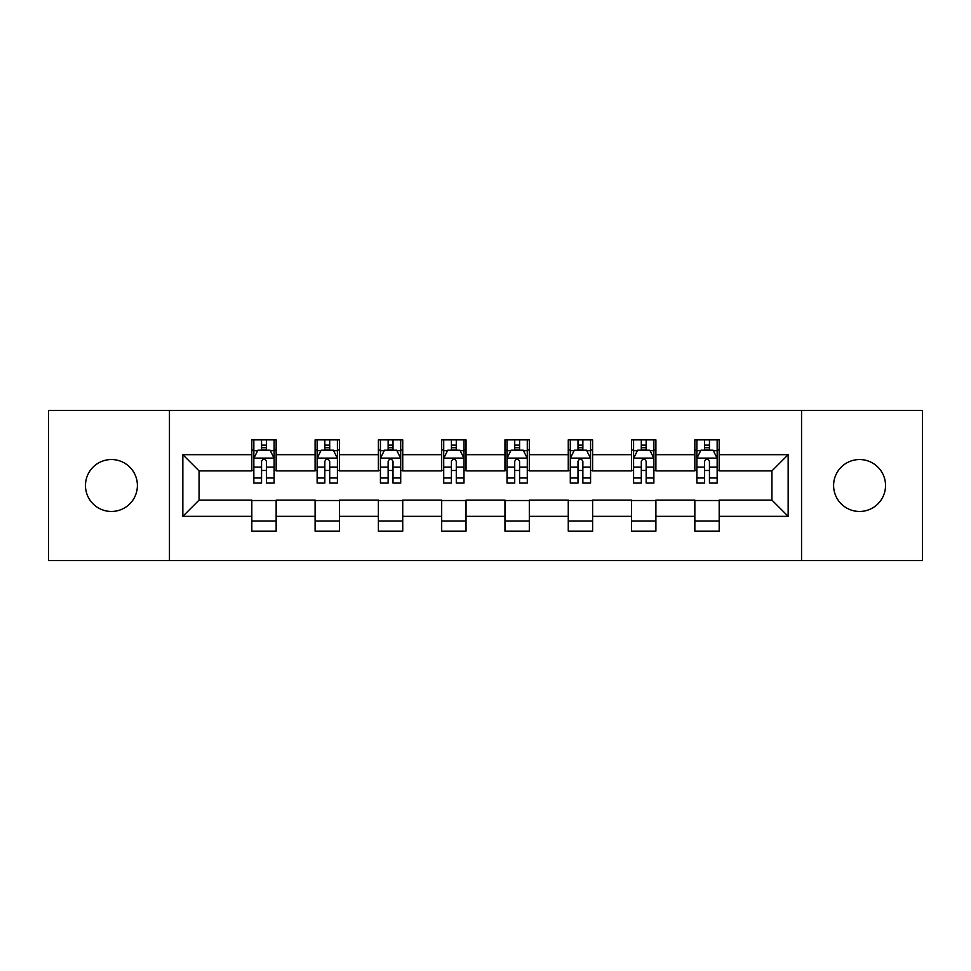 <?xml version="1.0" encoding="UTF-8"?>
<svg xmlns="http://www.w3.org/2000/svg" width="971" height="971" viewBox="0 0 971 971"><rect width="100%" height="100%" fill="white"/><g stroke="black" fill="none" stroke-linecap="round" stroke-linejoin="round"><path stroke-width="1.46" d="M859.566 459.538A25.962 25.962 0 0 0 833.604 485.5A25.962 25.962 0 0 0 859.566 511.462A25.962 25.962 0 0 0 885.528 485.5A25.962 25.962 0 0 0 859.566 459.538M111.434 459.538A25.962 25.962 0 0 0 85.472 485.5A25.962 25.962 0 0 0 111.434 511.462A25.962 25.962 0 0 0 137.397 485.5A25.962 25.962 0 0 0 111.434 459.538M801.548 560.558L922.45 560.558L922.45 410.442L801.548 410.442L801.548 560.558L169.452 560.558L169.452 410.442L48.55 410.442L48.55 560.558L169.452 560.558M801.548 410.442L169.452 410.442M719.183 454.671L719.183 439.863L694.848 439.863L694.848 454.671L655.898 454.671L655.898 439.863L631.551 439.863L631.551 454.671L592.613 454.671L592.613 439.863L568.266 439.863L568.266 454.671L529.316 454.671L529.316 439.863L504.969 439.863L504.969 454.671L466.031 454.671L466.031 439.863L441.684 439.863L441.684 454.671L402.734 454.671L402.734 439.863L378.387 439.863L378.387 454.671L339.449 454.671L339.449 439.863L315.102 439.863L315.102 454.671L276.152 454.671L276.152 439.863L251.817 439.863L251.817 454.671L182.839 454.671L182.839 516.329L199.067 500.101L251.817 500.101L251.817 531.137L276.152 531.137L276.152 500.101L315.102 500.101L315.102 531.137L339.449 531.137L339.449 500.101L378.387 500.101L378.387 531.137L402.734 531.137L402.734 500.101L441.684 500.101L441.684 531.137L466.031 531.137L466.031 500.101L504.969 500.101L504.969 531.137L529.316 531.137L529.316 500.101L568.266 500.101L568.266 531.137L592.613 531.137L592.613 500.101L631.551 500.101L631.551 531.137L655.898 531.137L655.898 500.101L694.848 500.101L694.848 531.137L719.183 531.137L719.183 500.101L771.933 500.101L771.933 470.899L719.183 470.899L719.183 454.671L788.161 454.671L788.161 516.329L719.183 516.329M694.848 516.329L655.898 516.329M631.551 516.329L592.613 516.329M568.266 516.329L529.316 516.329M504.969 516.329L466.031 516.329M441.684 516.329L402.734 516.329M378.387 516.329L339.449 516.329M315.102 516.329L276.152 516.329M251.817 516.329L182.839 516.329M694.848 454.671L694.848 470.899L655.898 470.899L655.898 454.671M631.551 454.671L631.551 470.899L592.613 470.899L592.613 454.671M568.266 454.671L568.266 470.899L529.316 470.899L529.316 454.671M504.969 454.671L504.969 470.899L466.031 470.899L466.031 454.671M441.684 454.671L441.684 470.899L402.734 470.899L402.734 454.671M378.387 454.671L378.387 470.899L339.449 470.899L339.449 454.671M315.102 454.671L315.102 470.899L276.152 470.899L276.152 454.671M251.817 454.671L251.817 470.899L199.067 470.899L182.839 454.671M199.067 470.899L199.067 500.101M788.161 516.329L771.933 500.101M771.933 470.899L788.161 454.671M251.817 449.998L253.844 449.998M261.551 449.998L266.418 449.998M274.125 449.998L276.152 449.998M251.817 470.486L253.844 470.486M261.551 470.486L266.418 470.486M274.125 470.486L276.152 470.486M251.817 500.514L276.152 500.514M251.817 521.002L276.152 521.002M315.102 500.514L339.449 500.514M315.102 521.002L339.449 521.002M315.102 449.998L317.129 449.998M324.836 449.998L329.703 449.998M337.41 449.998L339.449 449.998M315.102 470.486L317.129 470.486M324.836 470.486L329.703 470.486M337.41 470.486L339.449 470.486M378.387 500.514L402.734 500.514M378.387 521.002L402.734 521.002M378.387 449.998L380.426 449.998M388.133 449.998L393 449.998M400.707 449.998L402.734 449.998M378.387 470.486L380.426 470.486M388.133 470.486L393 470.486M400.707 470.486L402.734 470.486M441.684 500.514L466.031 500.514M441.684 521.002L466.031 521.002M441.684 449.998L443.711 449.998M451.418 449.998L456.285 449.998M463.992 449.998L466.031 449.998M441.684 470.486L443.711 470.486M451.418 470.486L456.285 470.486M463.992 470.486L466.031 470.486M504.969 500.514L529.316 500.514M504.969 521.002L529.316 521.002M504.969 449.998L507.008 449.998M514.715 449.998L519.582 449.998M527.289 449.998L529.316 449.998M504.969 470.486L507.008 470.486M514.715 470.486L519.582 470.486M527.289 470.486L529.316 470.486M568.266 500.514L592.613 500.514M568.266 521.002L592.613 521.002M568.266 449.998L570.293 449.998M578 449.998L582.867 449.998M590.574 449.998L592.613 449.998M568.266 470.486L570.293 470.486M578 470.486L582.867 470.486M590.574 470.486L592.613 470.486M631.551 500.514L655.898 500.514M631.551 521.002L655.898 521.002M631.551 449.998L633.59 449.998M641.297 449.998L646.164 449.998M653.871 449.998L655.898 449.998M631.551 470.486L633.59 470.486M641.297 470.486L646.164 470.486M653.871 470.486L655.898 470.486M694.848 500.514L719.183 500.514M694.848 521.002L719.183 521.002M694.848 449.998L696.875 449.998M704.582 449.998L709.449 449.998M717.156 449.998L719.183 449.998M694.848 470.486L696.875 470.486M704.582 470.486L709.449 470.486M717.156 470.486L719.183 470.486M266.418 445.131L261.551 445.131M274.125 477.975L266.418 477.975L266.418 483.06L274.125 483.06L274.125 458.312L270.072 450.204L257.898 450.204L253.844 458.312L253.844 483.06L261.551 483.06L261.551 477.975L253.844 477.975M253.844 458.312L253.844 439.863M274.125 458.312L274.125 439.863M261.551 450.204L261.551 439.863M266.418 439.863L266.418 450.204M266.418 477.975L266.418 461.359C264.792 458.239 263.177 458.239 261.551 461.359L261.551 477.975M329.703 445.131L324.836 445.131M337.41 477.975L329.703 477.975L329.703 483.06L337.41 483.06L337.41 458.312L333.356 450.204L321.183 450.204L317.129 458.312L317.129 483.06L324.836 483.06L324.836 477.975L317.129 477.975M317.129 458.312L317.129 439.863M337.41 458.312L337.41 439.863M324.836 450.204L324.836 439.863M329.703 439.863L329.703 450.204M329.703 477.975L329.703 461.359C328.089 458.239 326.462 458.239 324.836 461.359L324.836 477.975M393 445.131L388.133 445.131M400.707 477.975L393 477.975L393 483.06L400.707 483.06L400.707 458.312L396.654 450.204L384.48 450.204L380.426 458.312L380.426 483.06L388.133 483.06L388.133 477.975L380.426 477.975M380.426 458.312L380.426 439.863M400.707 458.312L400.707 439.863M388.133 450.204L388.133 439.863M393 439.863L393 450.204M393 477.975L393 461.359C391.374 458.239 389.759 458.239 388.133 461.359L388.133 477.975M456.285 445.131L451.418 445.131M463.992 477.975L456.285 477.975L456.285 483.06L463.992 483.06L463.992 458.312L459.938 450.204L447.765 450.204L443.711 458.312L443.711 483.06L451.418 483.06L451.418 477.975L443.711 477.975M443.711 458.312L443.711 439.863M463.992 458.312L463.992 439.863M451.418 450.204L451.418 439.863M456.285 439.863L456.285 450.204M456.285 477.975L456.285 461.359C454.671 458.239 453.044 458.239 451.418 461.359L451.418 477.975M519.582 445.131L514.715 445.131M527.289 477.975L519.582 477.975L519.582 483.06L527.289 483.06L527.289 458.312L523.235 450.204L511.062 450.204L507.008 458.312L507.008 483.06L514.715 483.06L514.715 477.975L507.008 477.975M507.008 458.312L507.008 439.863M527.289 458.312L527.289 439.863M514.715 450.204L514.715 439.863M519.582 439.863L519.582 450.204M519.582 477.975L519.582 461.359C517.956 458.239 516.341 458.239 514.715 461.359L514.715 477.975M582.867 445.131L578 445.131M590.574 477.975L582.867 477.975L582.867 483.06L590.574 483.06L590.574 458.312L586.52 450.204L574.346 450.204L570.293 458.312L570.293 483.06L578 483.06L578 477.975L570.293 477.975M570.293 458.312L570.293 439.863M590.574 458.312L590.574 439.863M578 450.204L578 439.863M582.867 439.863L582.867 450.204M582.867 477.975L582.867 461.359C581.253 458.239 579.626 458.239 578 461.359L578 477.975M646.164 445.131L641.297 445.131M653.871 477.975L646.164 477.975L646.164 483.06L653.871 483.06L653.871 458.312L649.817 450.204L637.644 450.204L633.59 458.312L633.59 483.06L641.297 483.06L641.297 477.975L633.59 477.975M633.59 458.312L633.59 439.863M653.871 458.312L653.871 439.863M641.297 450.204L641.297 439.863M646.164 439.863L646.164 450.204M646.164 477.975L646.164 461.359C644.538 458.239 642.923 458.239 641.297 461.359L641.297 477.975M709.449 445.131L704.582 445.131M717.156 477.975L709.449 477.975L709.449 483.06L717.156 483.06L717.156 458.312L713.102 450.204L700.928 450.204L696.875 458.312L696.875 483.06L704.582 483.06L704.582 477.975L696.875 477.975M696.875 458.312L696.875 439.863M717.156 458.312L717.156 439.863M704.582 450.204L704.582 439.863M709.449 439.863L709.449 450.204M709.449 477.975L709.449 461.359C707.835 458.239 706.208 458.239 704.582 461.359L704.582 477.975M274.028 458.118L253.941 458.118M253.844 450.69L257.655 450.69M270.314 450.69L274.125 450.69M261.551 467.1L253.844 467.1M274.125 467.1L266.418 467.1M266.418 447.716L261.551 447.716M337.313 458.118L317.226 458.118M317.129 450.69L320.94 450.69M333.599 450.69L337.41 450.69M324.836 467.1L317.129 467.1M337.41 467.1L329.703 467.1M329.703 447.716L324.836 447.716M400.61 458.118L380.523 458.118M380.426 450.69L384.237 450.69M396.896 450.69L400.707 450.69M388.133 467.1L380.426 467.1M400.707 467.1L393 467.1M393 447.716L388.133 447.716M463.895 458.118L443.808 458.118M443.711 450.69L447.522 450.69M460.181 450.69L463.992 450.69M451.418 467.1L443.711 467.1M463.992 467.1L456.285 467.1M456.285 447.716L451.418 447.716M527.192 458.118L507.105 458.118M507.008 450.69L510.819 450.69M523.478 450.69L527.289 450.69M514.715 467.1L507.008 467.1M527.289 467.1L519.582 467.1M519.582 447.716L514.715 447.716M590.477 458.118L570.39 458.118M570.293 450.69L574.104 450.69M586.763 450.69L590.574 450.69M578 467.1L570.293 467.1M590.574 467.1L582.867 467.1M582.867 447.716L578 447.716M653.774 458.118L633.687 458.118M633.59 450.69L637.401 450.69M650.06 450.69L653.871 450.69M641.297 467.1L633.59 467.1M653.871 467.1L646.164 467.1M646.164 447.716L641.297 447.716M717.059 458.118L696.972 458.118M696.875 450.69L700.686 450.69M713.345 450.69L717.156 450.69M704.582 467.1L696.875 467.1M717.156 467.1L709.449 467.1M709.449 447.716L704.582 447.716"/></g></svg>

